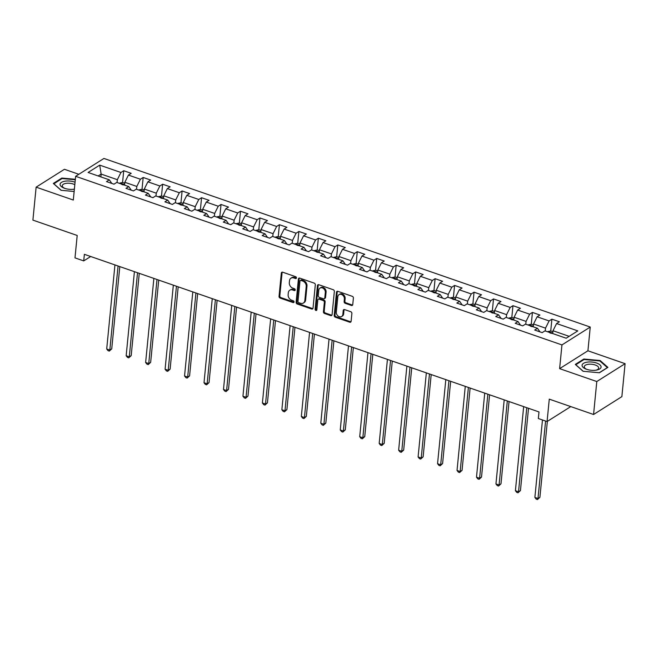 <?xml version="1.0" encoding="UTF-8"?>
<svg xmlns="http://www.w3.org/2000/svg" width="658" height="658" viewBox="0 0 658 658"><rect width="100%" height="100%" fill="white"/><g stroke="black" fill="none" stroke-linecap="round" stroke-linejoin="round"><path stroke-width="0.99" d="M296.454 277.906A1.012 0.798 -122.3 0 0 295.689 276.705L282.677 272.198A1.439 1.135 -122.3 0 0 281.328 273.062L279.041 296.363A1.439 1.135 -122.3 0 0 280.135 298.082L293.147 302.59A1.012 0.798 -122.3 0 0 293.328 300.78L291.642 300.196A4.614 3.635 -122.3 0 1 288.13 294.694L288.319 292.752A4.614 3.635 -122.3 0 1 289.775 290.211A4.614 3.635 -122.3 0 1 292.646 289.972L294.332 290.556A1.012 0.798 -122.3 0 0 294.504 288.747L292.826 288.163A4.614 3.635 -122.3 0 1 289.314 282.66L289.504 280.719A4.614 3.635 -122.3 0 1 290.959 278.178A4.614 3.635 -122.3 0 1 293.822 277.939L295.508 278.523A1.012 0.798 -122.3 0 0 296.454 277.906M351.397 305.46A1.439 1.135 -122.3 0 0 352.754 304.588L353.395 298.049A1.439 1.135 -122.3 0 0 352.293 296.33L337.842 291.321A1.439 1.135 -122.3 0 0 336.493 292.193L334.206 315.486A1.439 1.135 -122.3 0 0 335.309 317.205L349.76 322.214A1.439 1.135 -122.3 0 0 351.109 321.343L351.882 313.455A1.439 1.135 -122.3 0 0 350.78 311.736L344.603 309.589A1.439 1.135 -122.3 0 0 343.246 310.461L342.867 314.376A3.858 3.043 -122.3 0 1 341.65 316.498A3.858 3.043 -122.3 0 1 338.015 315.996A3.858 3.043 -122.3 0 1 336.312 312.106L337.817 296.766A3.858 3.043 -122.3 0 1 339.034 294.636A3.858 3.043 -122.3 0 1 342.67 295.146A3.858 3.043 -122.3 0 1 344.364 299.036L344.118 301.594A1.439 1.135 -122.3 0 0 345.211 303.313L351.397 305.46L352.162 304.975A1.439 1.135 -122.3 0 0 352.614 305.041M78.837 174.288L64.435 169.287L36.132 187.152L32.9 220.109L77.192 235.465L74.996 257.878L83.722 260.905L84.372 254.317L538.992 411.933L538.343 418.529L547.078 421.556L570.782 406.595M596.798 381.533L625.1 363.677L587.923 350.788L559.621 368.644L596.798 381.533L593.565 414.499L549.274 399.143L547.078 421.556M559.621 368.644L561.948 344.915L75.637 176.303L103.939 158.446L590.251 327.051L561.948 344.915M36.132 187.152L73.309 200.04L75.637 176.303M315.305 284.848A1.439 1.135 -122.3 0 0 314.211 283.129L299.76 278.12A1.439 1.135 -122.3 0 0 298.411 278.992L296.125 302.285A1.439 1.135 -122.3 0 0 297.219 304.004L311.67 309.013A1.439 1.135 -122.3 0 0 313.019 308.141L315.305 284.848M318.801 284.725L333.252 289.734A1.439 1.135 -122.3 0 1 334.346 291.453L332.068 314.746A1.439 1.135 -122.3 0 1 330.711 315.61L324.526 313.471A1.439 1.135 -122.3 0 1 323.432 311.752L324.361 302.302A1.439 1.135 -122.3 0 0 323.259 300.583L319.155 299.16A1.439 1.135 -122.3 0 0 317.806 300.032L316.843 309.869A1.012 0.798 -122.3 0 1 315.124 309.276L317.452 285.588A1.439 1.135 -122.3 0 1 318.801 284.725M625.1 363.677L621.868 396.634L593.565 414.499M551.889 319.179L549.101 320.94L537.125 316.786L539.914 315.026L532.429 312.427L529.641 314.195L517.657 310.041L520.453 308.281L512.969 305.682L510.172 307.442L498.196 303.289L500.993 301.529L493.508 298.938L490.712 300.698L478.736 296.544L481.524 294.784L474.04 292.185L471.251 293.945L459.276 289.8L462.064 288.031L454.579 285.44L451.791 287.201L439.807 283.047L442.604 281.287L435.119 278.688L432.322 280.456L420.347 276.302L423.143 274.542L415.659 271.943L412.862 273.703L400.887 269.55L403.675 267.79L396.19 265.199L393.402 266.959L381.426 262.805L384.214 261.045L376.73 258.446L373.941 260.206L361.958 256.061L364.754 254.292L357.269 251.701L354.473 253.462L342.497 249.308L345.294 247.548L337.809 244.957L335.012 246.717L323.037 242.563L325.825 240.803L318.34 238.204L315.552 239.964L303.577 235.811L306.365 234.051L298.88 231.46L296.092 233.22L284.116 229.066L286.904 227.306L279.42 224.707L276.623 226.475L264.648 222.322L267.444 220.553L259.959 217.963L257.163 219.723L245.187 215.569L247.976 213.809L240.491 211.218L237.703 212.978L225.727 208.825L228.515 207.064L221.03 204.465L218.242 206.225L206.267 202.072L209.055 200.312L201.57 197.721L198.774 199.481L186.798 195.327L189.594 193.567L182.11 190.968L179.313 192.736L167.338 188.583L170.134 186.823L162.641 184.224L159.853 185.984L147.877 181.83L150.666 180.07L143.181 177.479L140.393 179.239L128.417 175.086L131.205 173.325L123.72 170.726L120.924 172.486L99.72 165.133L88.09 172.47L109.302 179.823L106.506 181.592L113.99 184.182L116.787 182.422L128.762 186.576L125.974 188.336L133.459 190.927L136.247 189.167L148.223 193.32L145.434 195.081L152.919 197.68L155.707 195.919L167.691 200.073L164.895 201.833L172.38 204.424L175.176 202.664L187.152 206.818L184.355 208.578L191.84 211.177L194.636 209.409L206.612 213.562L203.824 215.322L211.308 217.921L214.097 216.161L226.072 220.315L223.284 222.075L230.769 224.666L233.557 222.906L245.541 227.059L242.744 228.82L250.229 231.419L253.026 229.658L265.001 233.804L262.205 235.572L269.69 238.163L272.486 236.403L284.462 240.557L281.673 242.317L289.158 244.916L291.946 243.147L303.922 247.301L301.134 249.061L308.618 251.66L311.407 249.9L323.391 254.054L320.594 255.814L328.079 258.405L330.875 256.645L342.851 260.798L340.054 262.558L347.539 265.158L350.336 263.397L362.311 267.543L359.523 269.311L367.008 271.902L369.796 270.142L381.772 274.296L378.983 276.056L386.468 278.655L389.256 276.886L401.232 281.04L398.444 282.8L405.928 285.399L408.725 283.639L420.701 287.793L417.904 289.553L425.389 292.144L428.185 290.384L440.161 294.537L437.373 296.297L444.857 298.897L447.646 297.136L459.621 301.282L456.833 303.05L464.318 305.641L467.106 303.881L479.082 308.034L476.293 309.795L483.778 312.386L486.575 310.625L498.55 314.779L495.754 316.539L503.238 319.138L506.035 317.378L518.01 321.532L515.214 323.292L522.707 325.883L525.495 324.123L537.471 328.276L534.683 330.036L542.167 332.635L544.956 330.867L566.168 338.22L577.798 330.892L556.586 323.539L559.374 321.77L551.889 319.179L550.73 330.99M533.268 326.82L533.548 323.991L545.523 328.145L545.243 330.974M539.988 331.879L537.471 328.276M545.523 328.145L549.101 320.94M533.548 323.991L537.125 316.786M513.808 320.068L514.087 317.246L526.063 321.4L525.783 324.221M520.527 325.134L518.01 321.532M526.063 321.4L529.641 314.195M514.087 317.246L517.657 310.041M494.347 313.323L494.619 310.494L506.594 314.647L506.323 317.477M501.067 318.382L498.55 314.779M506.594 314.647L510.172 307.442M494.619 310.494L498.196 303.289M474.879 306.579L475.158 303.749L487.134 307.903L486.862 310.724M481.598 311.637L479.082 308.034M487.134 307.903L490.712 300.698M475.158 303.749L478.736 296.544M455.418 299.826L455.698 296.997L467.674 301.15L467.394 303.98M462.138 304.884L459.621 301.282M467.674 301.15L471.251 293.945M455.698 296.997L459.276 289.8M435.958 293.081L436.238 290.252L448.213 294.406L447.934 297.235M442.678 298.14L440.161 294.537M448.213 294.406L451.791 287.201M436.238 290.252L439.807 283.047M416.498 286.329L416.769 283.508L428.745 287.661L428.473 290.482M423.217 291.395L420.701 287.793M428.745 287.661L432.322 280.456M416.769 283.508L420.347 276.302M397.029 279.584L397.309 276.755L409.284 280.908L409.013 283.738M403.757 284.643L401.232 281.04M409.284 280.908L412.862 273.703M397.309 276.755L400.887 269.55M377.569 272.84L377.848 270.01L389.824 274.164L389.544 276.985M384.288 277.898L381.772 274.296M389.824 274.164L393.402 266.959M377.848 270.01L381.426 262.805M358.108 266.087L358.388 263.266L370.364 267.411L370.084 270.241M364.828 271.145L362.311 267.543M370.364 267.411L373.941 260.206M358.388 263.266L361.958 256.061M338.648 259.342L338.919 256.513L350.903 260.667L350.624 263.496M345.368 264.401L342.851 260.798M350.903 260.667L354.473 253.462M338.919 256.513L342.497 249.308M319.179 252.59L319.459 249.769L331.435 253.922L331.163 256.743M325.907 257.656L323.391 254.054M331.435 253.922L335.012 246.717M319.459 249.769L323.037 242.563M299.719 245.845L299.999 243.016L311.974 247.169L311.695 249.999M306.439 250.904L303.922 247.301M311.974 247.169L315.552 239.964M299.999 243.016L303.577 235.811M280.259 239.101L280.538 236.271L292.514 240.425L292.234 243.254M286.978 244.159L284.462 240.557M292.514 240.425L296.092 233.22M280.538 236.271L284.116 229.066M260.798 232.348L261.07 229.527L273.054 233.672L272.774 236.502M267.518 237.406L265.001 233.804M273.054 233.672L276.623 226.475M261.07 229.527L264.648 222.322M241.33 225.604L241.609 222.774L253.585 226.928L253.314 229.757M248.058 230.662L245.541 227.059M253.585 226.928L257.163 219.723M241.609 222.774L245.187 215.569M221.869 218.851L222.149 216.03L234.125 220.183L233.845 223.004M228.589 223.917L226.072 220.315M234.125 220.183L237.703 212.978M222.149 216.03L225.727 208.825M202.409 212.106L202.689 209.277L214.664 213.431L214.385 216.26M209.129 217.165L206.612 213.562M214.664 213.431L218.242 206.225M202.689 209.277L206.267 202.072M182.949 205.362L183.22 202.532L195.204 206.686L194.924 209.515M189.668 210.42L187.152 206.818M195.204 206.686L198.774 199.481M183.22 202.532L186.798 195.327M163.48 198.609L163.76 195.788L175.735 199.933L175.464 202.763M170.208 203.667L167.691 200.073M175.735 199.933L179.313 192.736M163.76 195.788L167.338 188.583M144.02 191.865L144.299 189.035L156.275 193.189L155.995 196.018M150.74 196.923L148.223 193.32M156.275 193.189L159.853 185.984M144.299 189.035L147.877 181.83M124.559 185.12L124.839 182.291L136.815 186.444L136.535 189.265M131.279 190.178L128.762 186.576M136.815 186.444L140.393 179.239M124.839 182.291L128.417 175.086M100.855 176.895L101.135 174.074L117.354 179.692L117.075 182.521M111.819 183.426L109.302 179.823M117.354 179.692L120.924 172.486M98.141 175.957L101.135 174.074L99.72 165.133M587.923 350.788L590.251 327.051M83.722 260.905L90.697 256.505M569.154 336.337L553.008 330.735L552.728 333.565M553.008 330.735L556.586 323.539M122.561 182.546L123.72 170.726M142.021 189.29L143.181 177.479M161.49 196.035L162.641 184.224M180.95 202.787L182.11 190.968M200.41 209.532L201.57 197.721M219.871 216.285L221.03 204.465M239.339 223.029L240.491 211.218M258.8 229.774L259.959 217.963M278.26 236.526L279.42 224.707M297.72 243.271L298.88 231.46M317.189 250.024L318.34 238.204M336.649 256.768L337.809 244.957M356.11 263.513L357.269 251.701M375.57 270.265L376.73 258.446M395.03 277.01L396.19 265.199M414.499 283.762L415.659 271.943M433.959 290.507L435.119 278.688M453.42 297.251L454.579 285.44M472.88 304.004L474.04 292.185M492.349 310.749L493.508 298.938M511.809 317.493L512.969 305.682M531.269 324.246L532.429 312.427M75.341 179.289L61.844 178.063L53.323 183.442L61.095 190.302L74.148 191.494M607.91 367.386L600.137 360.526L583.835 359.038L575.306 364.417L583.087 371.276L599.389 372.765L607.91 367.386M61.778 178.713L61.844 178.063M583.769 359.687L583.835 359.038M600.071 361.152L600.137 360.526M296.421 278.071A1.012 0.798 -122.3 0 1 296.273 278.038L294.595 277.454A4.614 3.635 -122.3 0 0 291.724 277.692L290.959 278.178M289.775 290.211L290.54 289.726A4.614 3.635 -122.3 0 1 293.41 289.487L295.097 290.071A1.012 0.798 -122.3 0 0 295.245 290.112M282.224 272.132A1.439 1.135 -122.3 0 0 282.093 272.585L279.806 295.878A1.439 1.135 -122.3 0 0 280.9 297.597L293.912 302.104A1.012 0.798 -122.3 0 0 294.06 302.145M299.308 278.054A1.439 1.135 -122.3 0 0 299.176 278.507L296.89 301.8A1.439 1.135 -122.3 0 0 297.984 303.519L312.435 308.528A1.439 1.135 -122.3 0 0 312.887 308.594M300.928 280.398A1.012 0.798 -122.3 0 0 299.982 281.007L297.975 301.454A1.012 0.798 -122.3 0 0 298.748 302.655L300.525 303.272A4.614 3.635 -122.3 0 0 303.387 303.034A4.614 3.635 -122.3 0 0 304.843 300.492L306.217 286.51A4.614 3.635 -122.3 0 0 302.705 281.015L300.928 280.398L301.693 279.913A1.012 0.798 -122.3 0 0 301.068 279.971L300.303 280.448M303.387 303.034L304.152 302.548A4.614 3.635 -122.3 0 0 305.608 300.007L304.843 300.492M301.693 279.913L303.47 280.53A4.614 3.635 -122.3 0 1 306.982 286.033L305.608 300.007M318.258 299.234L319.023 298.757A1.439 1.135 -122.3 0 1 319.92 298.683L324.024 300.106A1.439 1.135 -122.3 0 1 325.126 301.825L324.197 311.267A1.439 1.135 -122.3 0 0 325.291 312.986L331.476 315.133A1.439 1.135 -122.3 0 0 331.928 315.198M318.349 284.659A1.439 1.135 -122.3 0 0 318.217 285.111L315.889 308.791A1.012 0.798 -122.3 0 0 316.811 310.033M325.323 292.497A3.858 3.043 -122.3 0 0 323.621 288.607A3.858 3.043 -122.3 0 0 319.985 288.105A3.858 3.043 -122.3 0 0 318.768 290.227L318.242 295.631A1.439 1.135 -122.3 0 0 319.336 297.35L323.44 298.773A1.439 1.135 -122.3 0 0 324.789 297.901L325.323 292.497L326.088 292.02A3.858 3.043 -122.3 0 0 324.386 288.13A3.858 3.043 -122.3 0 0 320.75 287.62L319.985 288.105M324.336 298.699L325.101 298.214A1.439 1.135 -122.3 0 0 325.554 297.424L324.789 297.901M326.088 292.02L325.554 297.424M339.034 294.636L339.799 294.159A3.858 3.043 -122.3 0 1 343.435 294.661A3.858 3.043 -122.3 0 1 345.129 298.559L344.882 301.109A1.439 1.135 -122.3 0 0 345.976 302.828L352.162 304.975M341.65 316.498L342.415 316.021A3.858 3.043 -122.3 0 0 343.632 313.891L342.867 314.376M344.15 309.523A1.439 1.135 -122.3 0 0 344.011 309.976L343.632 313.891M337.389 291.255A1.439 1.135 -122.3 0 0 337.258 291.708L334.971 315.001A1.439 1.135 -122.3 0 0 336.074 316.72L350.525 321.737A1.439 1.135 -122.3 0 0 350.969 321.803M124.74 183.245L122.668 182.521L119.888 183.056A3.89 1.703 109.1 0 0 119.509 183.368M114.944 264.911L106.703 348.995L109.82 350.072L111.737 348.872L119.805 266.597M123.169 184.923L121.672 184.404M111.737 348.872L109.294 351.101L109.82 350.072L118.07 265.996M109.294 351.101L108.044 350.673L106.703 348.995M75.053 182.225A9.549 4.129 5.6 0 0 65.06 181.18A9.549 4.129 5.6 0 0 63.966 188.081A9.549 4.129 5.6 0 0 74.132 189.191A9.549 4.129 5.6 0 0 74.379 189.15M73.828 189.233A7.23 3.125 5.6 0 0 74.387 189.076M74.815 184.709A7.23 3.125 5.6 0 0 66.039 183.36A7.23 3.125 5.6 0 0 62.28 185.688A7.23 3.125 5.6 0 0 64.657 188.336M53.792 183.853L62.058 178.54L75.3 179.741M61.243 190.318L53.8 183.746M596.559 363.027A9.549 4.129 5.6 0 0 583.687 363.224A9.549 4.129 5.6 0 0 585.957 369.056A9.549 4.129 5.6 0 0 586.615 369.303A9.549 4.129 5.6 0 0 596.543 370.092A9.549 4.129 5.6 0 0 596.559 363.027M595.819 370.215A7.23 3.125 5.6 0 0 598.665 368.069A7.23 3.125 5.6 0 0 595.235 364.993A7.23 3.125 5.6 0 0 584.271 366.662A7.23 3.125 5.6 0 0 586.648 369.311M583.235 371.293L575.791 364.729L584.049 359.515L599.841 360.954L607.383 367.6L599.224 372.749M144.209 189.989L142.128 189.274L139.356 189.8A3.89 1.703 109.1 0 0 138.97 190.113M134.413 271.664L126.163 355.739L129.289 356.825L131.197 355.616L139.266 273.341M142.63 191.667L141.133 191.149M131.197 355.616L128.754 357.853L129.289 356.825L137.53 272.741M128.754 357.853L127.504 357.417L126.163 355.739M163.669 196.734L161.597 196.018L158.817 196.553A3.89 1.703 109.1 0 0 158.43 196.857M153.873 278.408L145.632 362.492L148.749 363.57L150.657 362.361L158.726 280.094M162.09 198.42L160.593 197.893M150.657 362.361L148.214 364.598L148.749 363.57L156.991 279.494M148.214 364.598L146.973 364.162L145.632 362.492M183.13 203.487L181.057 202.763L178.277 203.297A3.89 1.703 109.1 0 0 177.899 203.61M173.334 285.161L165.092 369.237L168.209 370.314L170.126 369.113L178.186 286.839M181.559 205.164L180.062 204.646M170.126 369.113L167.683 371.342L168.209 370.314L176.451 286.238M167.683 371.342L166.433 370.915L165.092 369.237M202.59 210.231L200.517 209.515L197.737 210.05A3.89 1.703 109.1 0 0 197.359 210.354M192.794 291.905L184.553 375.981L187.67 377.067L189.586 375.858L197.655 293.591M201.019 211.909L199.522 211.391M189.586 375.858L187.143 378.095L187.67 377.067L195.919 292.991M187.143 378.095L185.893 377.659L184.553 375.981M222.059 216.984L219.978 216.26L217.206 216.795A3.89 1.703 109.1 0 0 216.819 217.107M212.263 298.65L204.013 382.734L207.138 383.811L209.047 382.611L217.115 300.336M220.479 218.662L218.982 218.143M209.047 382.611L206.604 384.84L207.138 383.811L215.38 299.735M206.604 384.84L205.354 384.412L204.013 382.734M241.519 223.728L239.446 223.013L236.666 223.539A3.89 1.703 109.1 0 0 236.28 223.852M231.723 305.402L223.481 389.478L226.599 390.564L228.507 389.355L236.576 307.08M239.94 225.406L238.443 224.888M228.507 389.355L226.064 391.592L226.599 390.564L234.84 306.48M226.064 391.592L224.822 391.156L223.481 389.478M260.979 230.473L258.907 229.757L256.126 230.292A3.89 1.703 109.1 0 0 255.748 230.596M251.183 312.147L242.942 396.231L246.059 397.309L247.976 396.1L256.036 313.833M259.408 232.159L257.911 231.632M247.976 396.1L245.533 398.337L246.059 397.309L254.301 313.233M245.533 398.337L244.282 397.901L242.942 396.231M280.44 237.225L278.367 236.502L275.587 237.036A3.89 1.703 109.1 0 0 275.209 237.349M270.644 318.9L262.402 402.976L265.519 404.053L267.436 402.852L275.505 320.578M278.869 238.903L277.372 238.385M267.436 402.852L264.993 405.081L265.519 404.053L273.769 319.977M264.993 405.081L263.743 404.654L262.402 402.976M299.908 243.97L297.827 243.254L295.055 243.789A3.89 1.703 109.1 0 0 294.669 244.093M290.112 325.644L281.863 409.72L284.988 410.806L286.896 409.597L294.965 327.33M298.329 245.648L296.832 245.13M286.896 409.597L284.453 411.834L284.988 410.806L293.229 326.722M284.453 411.834L283.203 411.398L281.863 409.72M319.369 250.723L317.296 249.999L314.516 250.534A3.89 1.703 109.1 0 0 314.129 250.846M309.573 332.389L301.331 416.473L304.448 417.55L306.357 416.341L314.425 334.075M317.789 252.401L316.292 251.882M306.357 416.341L303.914 418.578L304.448 417.55L312.69 333.474M303.914 418.578L302.672 418.151L301.331 416.473M338.829 257.467L336.756 256.743L333.976 257.278A3.89 1.703 109.1 0 0 333.598 257.591M329.033 339.141L320.791 423.217L323.909 424.303L325.825 423.094L333.886 340.819M337.258 259.145L335.761 258.627M325.825 423.094L323.382 425.323L323.909 424.303L332.15 340.219M323.382 425.323L322.132 424.895L320.791 423.217M358.289 264.212L356.217 263.496L353.436 264.031A3.89 1.703 109.1 0 0 353.058 264.335M348.493 345.886L340.252 429.962L343.369 431.048L345.286 429.839L353.354 347.572M356.718 265.89L355.221 265.371M345.286 429.839L342.843 432.076L343.369 431.048L351.619 346.972M342.843 432.076L341.592 431.64L340.252 429.962M377.75 270.964L375.677 270.241L372.905 270.775A3.89 1.703 109.1 0 0 372.518 271.088M367.962 352.639L359.712 436.715L362.838 437.792L364.746 436.591L372.815 354.317M376.179 272.642L374.682 272.124M364.746 436.591L362.303 438.82L362.838 437.792L371.079 353.716M362.303 438.82L361.053 438.392L359.712 436.715M397.218 277.709L395.145 276.993L392.365 277.52A3.89 1.703 109.1 0 0 391.979 277.832M387.422 359.383L379.181 443.459L382.298 444.545L384.206 443.336L392.275 361.069M395.639 279.387L394.142 278.869M384.206 443.336L381.763 445.573L382.298 444.545L390.539 360.461M381.763 445.573L380.521 445.137L379.181 443.459M416.679 284.453L414.606 283.738L411.826 284.272A3.89 1.703 109.1 0 0 411.447 284.585M406.883 366.128L398.641 450.212L401.758 451.289L403.675 450.08L411.735 367.814M415.108 286.14L413.611 285.621M403.675 450.08L401.232 452.317L401.758 451.289L410 367.213M401.232 452.317L399.982 451.881L398.641 450.212M436.139 291.206L434.066 290.482L431.286 291.017A3.89 1.703 109.1 0 0 430.908 291.329M426.343 372.88L418.101 456.956L421.219 458.042L423.135 456.833L431.204 374.558M434.568 292.884L433.071 292.366M423.135 456.833L420.692 459.062L421.219 458.042L429.468 373.958M420.692 459.062L419.442 458.634L418.101 456.956M455.599 297.951L453.526 297.235L450.755 297.77A3.89 1.703 109.1 0 0 450.368 298.074M445.811 379.625L437.562 463.701L440.679 464.787L442.595 463.577L450.664 381.311M454.028 299.629L452.531 299.11M442.595 463.577L440.153 465.815L440.679 464.787L448.929 380.711M440.153 465.815L438.902 465.379L437.562 463.701M475.068 304.703L472.987 303.98L470.215 304.514A3.89 1.703 109.1 0 0 469.828 304.827M465.272 386.378L457.03 470.454L460.148 471.531L462.056 470.33L470.125 388.055M473.489 306.381L471.992 305.863M462.056 470.33L459.613 472.559L460.148 471.531L468.389 387.455M459.613 472.559L458.371 472.131L457.03 470.454M494.528 311.448L492.455 310.732L489.675 311.259A3.89 1.703 109.1 0 0 489.297 311.571M484.732 393.122L476.491 477.198L479.608 478.284L481.516 477.075L489.585 394.808M492.957 313.126L491.46 312.608M481.516 477.075L479.082 479.312L479.608 478.284L487.849 394.2M479.082 479.312L477.831 478.876L476.491 477.198M513.988 318.192L511.916 317.477L509.136 318.011A3.89 1.703 109.1 0 0 508.757 318.316M504.192 399.867L495.951 483.951L499.068 485.028L500.985 483.819L509.045 401.553M512.418 319.878L510.921 319.36M500.985 483.819L498.542 486.056L499.068 485.028L507.318 400.952M498.542 486.056L497.292 485.62L495.951 483.951M533.449 324.945L531.376 324.221L528.604 324.756A3.89 1.703 109.1 0 0 528.218 325.068M523.661 406.619L515.411 490.695L518.529 491.773L520.445 490.572L528.514 408.297M531.878 326.623L530.381 326.105M520.445 490.572L518.002 492.801L518.529 491.773L526.778 407.697M518.002 492.801L516.752 492.373L515.411 490.695M552.917 331.69L550.836 330.974L548.065 331.509A3.89 1.703 109.1 0 0 547.678 331.813M542.472 419.96L534.88 497.44L537.997 498.525L539.905 497.316L547.349 421.383M551.338 333.367L549.841 332.849M539.905 497.316L537.463 499.554L537.997 498.525L545.589 421.038M537.463 499.554L536.221 499.118L534.88 497.44M294.595 277.454L293.822 277.939M295.097 290.071L294.332 290.556M293.41 289.487L292.646 289.972M293.912 302.104L293.147 302.59M280.9 297.597L280.135 298.082M279.806 295.878L279.041 296.363M282.093 272.585L281.328 273.062M296.273 278.038L295.508 278.523M312.435 308.528L311.67 309.013M297.984 303.519L297.219 304.004M296.89 301.8L296.125 302.285M299.176 278.507L298.411 278.992M306.982 286.033L306.217 286.51M303.47 280.53L302.705 281.015M331.476 315.133L330.711 315.61M325.291 312.986L324.526 313.471M324.197 311.267L323.432 311.752M325.126 301.825L324.361 302.302M324.024 300.106L323.259 300.583M319.92 298.683L319.155 299.16M315.889 308.791L315.124 309.276M318.217 285.111L317.452 285.588M345.976 302.828L345.211 303.313M344.882 301.109L344.118 301.594M345.129 298.559L344.364 299.036M344.011 309.976L343.246 310.461M350.525 321.737L349.76 322.214M336.074 316.72L335.309 317.205M334.971 315.001L334.206 315.486M337.258 291.708L336.493 292.193M124.609 184.651L119.962 183.039M144.069 191.396L139.422 189.792M163.529 198.148L158.882 196.536M182.99 204.893L178.351 203.281M202.45 211.646L197.811 210.034M221.919 218.39L217.272 216.778M241.379 225.135L236.732 223.531M260.839 231.887L256.201 230.275M280.3 238.632L275.661 237.02M299.768 245.385L295.121 243.773M319.229 252.129L314.582 250.517M338.689 258.874L334.05 257.27M358.149 265.626L353.511 264.014M377.618 272.371L372.971 270.759M397.078 279.124L392.431 277.512M416.539 285.868L411.9 284.256M435.999 292.613L431.36 291.009M455.468 299.365L450.82 297.753M474.928 306.11L470.281 304.498M494.388 312.863L489.741 311.25M513.849 319.607L509.21 317.995M533.317 326.352L528.67 324.748M552.778 333.104L548.13 331.492"/></g></svg>
